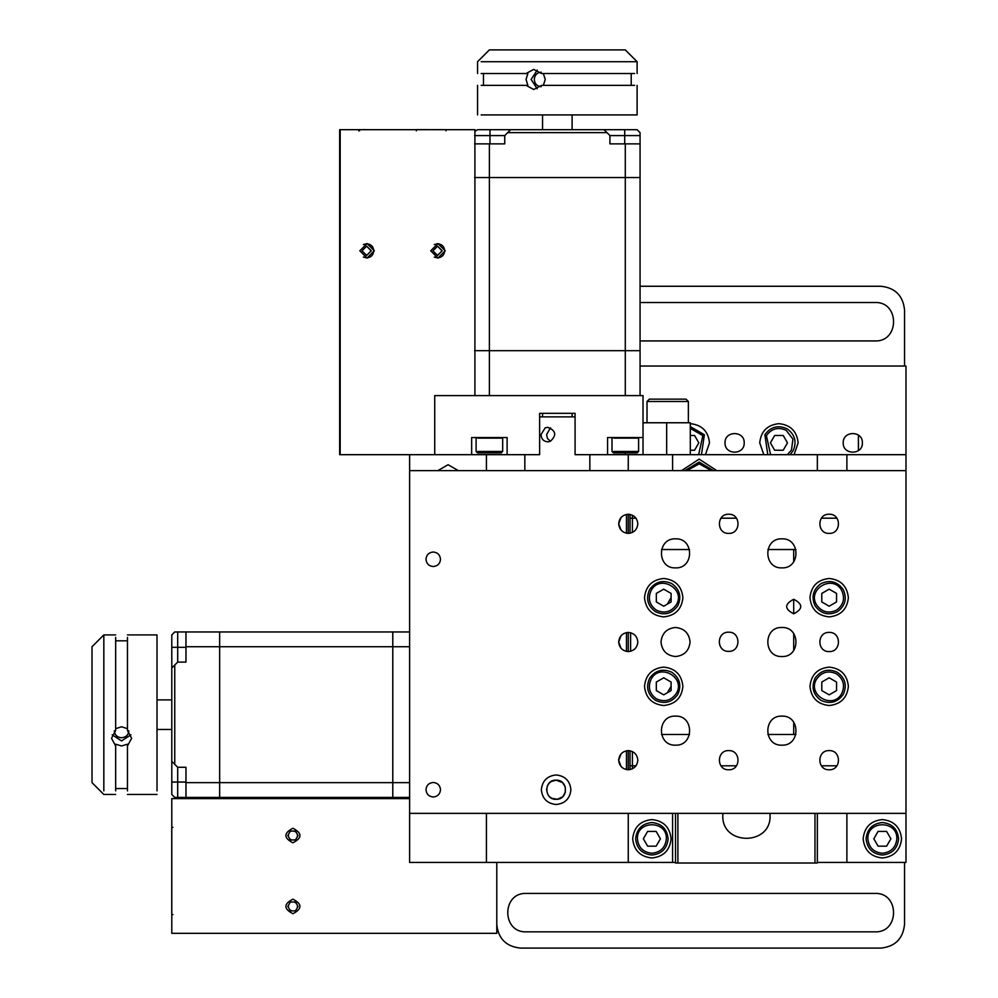 <?xml version="1.0" encoding="UTF-8"?>
<svg xmlns="http://www.w3.org/2000/svg" width="998" height="998" viewBox="0 0 998 998"><rect width="100%" height="100%" fill="white"/><g stroke="black" fill="none" stroke-linecap="round" stroke-linejoin="round"><path stroke-width="1.5" d="M684.84 470.632L699.161 462.062L713.483 470.632M882.344 822.527C892.15 823.562 897.564 828.976 898.599 838.782C897.564 848.574 892.15 854.001 882.344 855.024C872.551 854.001 867.137 848.574 866.102 838.782C867.137 828.976 872.551 823.562 882.344 822.527M890.877 838.782L886.611 846.167L878.078 846.167L873.824 838.782L878.078 831.396L886.611 831.396L890.877 838.782M651.894 822.527C661.686 823.562 667.101 828.976 668.136 838.782C667.101 848.574 661.686 854.001 651.894 855.024C642.088 854.001 636.674 848.574 635.639 838.782C636.674 828.976 642.088 823.562 651.894 822.527M660.414 838.782L656.148 846.167L647.627 846.167L643.361 838.782L647.627 831.396L656.148 831.396L660.414 838.782M904.537 366.041L904.537 309.904C903.028 295.645 895.144 287.773 880.897 286.264L640.067 286.264M640.067 302.519L874.984 302.519C899.747 301.458 899.747 341.977 874.984 340.929L640.067 340.929M904.537 862.422L904.537 924.46C903.028 938.719 895.144 946.591 880.897 948.1L520.432 948.1C506.173 946.591 498.301 938.719 496.792 924.46M874.984 931.845L526.345 931.845C501.582 932.905 501.582 892.387 526.345 893.435L874.984 893.435C899.747 892.387 899.747 932.905 874.984 931.845M744.196 442.863C744.72 455.213 724.511 455.213 725.035 442.863C724.511 430.512 744.72 430.512 744.196 442.863M862.384 442.863C862.908 455.213 842.699 455.213 843.223 442.863C842.699 430.512 862.908 430.512 862.384 442.863M763.794 454.676L759.728 442.863C760.95 431.286 767.35 424.874 778.939 423.663C790.516 424.874 796.915 431.286 798.138 442.863L794.071 454.676M640.067 366.041L905.984 366.041L905.984 862.422L817.35 862.422M690.304 423.663C701.881 424.874 708.281 431.286 709.503 442.863L705.436 454.676M690.304 426.608L704.376 434.741L701.457 454.676M690.304 435.477L694.558 435.477L698.825 442.863L694.558 450.248L690.304 450.248M767.786 454.676L764.867 434.741C770.656 426.77 778.053 424.786 787.06 428.791C795.032 434.579 797.015 441.989 793.011 450.984L790.092 454.676M774.673 450.248L770.406 442.863L774.673 435.477L783.205 435.477L787.472 442.863L783.205 450.248L774.673 450.248M858.417 435.103L858.417 450.622M409.617 797.414L219.66 797.414L219.66 631.959L219.66 782.644L392.788 782.644L392.788 797.414L392.788 646.729L392.788 782.644L409.617 782.644M185.977 631.959L185.977 662.098L177.694 662.098L171.793 667.999L171.793 634.915L174.75 631.959L392.788 631.959L392.788 646.729L392.788 631.959L409.617 631.959M185.977 782.644L219.66 782.644L219.66 797.414L174.75 797.414L171.793 794.458L171.793 761.374L177.694 767.275L185.977 767.275L185.977 797.414M128.829 730.823C128.368 735.015 125.948 737.322 121.556 737.759C117.178 737.322 114.758 735.015 114.296 730.823M130.913 734.815L121.556 740.915L112.2 734.815M115.656 728.677L121.556 726.769L127.47 728.677M127.47 691.053L127.47 637.385L127.47 730.436L131.611 738.32L127.47 745.955L127.47 744.196L121.556 745.968L115.656 744.196L115.656 745.955L111.514 738.32L115.656 730.436L115.656 637.385L115.656 691.053M157.01 790.878L157.01 634.915L127.47 634.915M103.829 790.878L103.829 634.915L92.016 646.729L92.016 782.644L103.829 794.458L115.656 794.458M115.656 790.878L115.656 745.955M127.47 745.955L127.47 790.878M292.925 899.173C302.294 904.013 302.294 908.866 292.925 913.706C283.557 908.866 283.557 904.013 292.925 899.173M292.925 828.265C302.294 833.105 302.294 837.946 292.925 842.799C283.557 837.946 283.557 833.105 292.925 828.265M294.273 831.097L296.094 832.157M297.441 834.478L297.441 836.586M294.273 902.005L296.094 903.065M297.441 905.386L297.441 907.494M291.591 839.954L289.757 838.906M288.422 836.586L288.422 834.478M291.591 910.875L289.757 909.814M288.422 907.494L288.422 905.386M496.792 862.422L496.792 933.33L171.793 933.33L171.793 798.6L409.617 798.6M171.743 834.515L171.743 831.409M171.743 885.014L171.743 856.958M171.743 907.456L171.743 910.563M171.793 915.415L171.793 913.831M171.793 828.128L171.793 826.556M171.743 857.02L171.743 828.128L171.793 857.02M171.743 884.939L171.743 913.831L171.793 884.939M295.483 902.005L298.04 906.434L295.483 910.875L290.368 910.875L287.811 906.434L290.368 902.005L295.483 902.005M290.368 839.954L287.811 835.526L290.368 831.097L295.483 831.097L298.04 835.526L295.483 839.954L290.368 839.954M675.521 862.422L672.577 862.422L672.577 813.37M672.577 470.632L672.577 454.676M643.024 422.765L690.304 422.765L690.304 454.676L905.984 454.676M716.764 470.632L699.161 459.117L681.559 470.632M628.253 454.676L628.253 470.632M628.253 514.244L628.253 533.394C622.478 532.782 619.284 529.601 618.673 523.813C619.284 518.037 622.478 514.843 628.253 514.244C634.029 514.843 637.223 518.037 637.834 523.813C637.223 529.601 634.029 532.782 628.253 533.394M628.253 750.608L628.253 769.77C622.478 769.159 619.284 765.965 618.673 760.189C619.284 754.413 622.478 751.22 628.253 750.608C634.029 751.22 637.223 754.413 637.834 760.189C637.223 765.965 634.029 769.159 628.253 769.77M628.253 813.37L628.253 862.422L672.577 862.422M632.682 838.782C633.905 827.192 640.304 820.793 651.894 819.57C663.47 820.793 669.87 827.192 671.093 838.782C669.87 850.358 663.47 856.758 651.894 857.981C640.304 856.758 633.905 850.358 632.682 838.782M628.253 862.422L409.617 862.422L409.617 454.676M882.344 857.981C870.767 856.758 864.368 850.358 863.145 838.782C864.368 827.192 870.767 820.793 882.344 819.57C893.934 820.793 900.333 827.192 901.556 838.782C900.333 850.358 893.934 856.758 882.344 857.981M846.89 454.676L846.89 470.632M846.89 813.37L846.89 862.422M817.35 454.676L817.35 470.632M486.425 862.422L486.425 813.37M486.425 470.632L486.425 454.676M437.86 470.632L448.09 464.731L458.332 470.632M688.37 422.765L688.37 401.495L686.013 399.138L649.374 399.138L647.016 401.495L647.016 422.765M367.052 258.083L374.3 250.81L367.064 258.083L359.804 250.81L367.064 243.549L374.337 250.81L367.052 243.549M437.96 258.083L445.208 250.81L437.985 258.083L430.712 250.81L437.985 243.549L445.245 250.81L437.96 243.549M442.226 250.81L437.598 255.438L432.957 250.81L437.598 246.182L442.226 250.81M437.523 255.438L442.089 250.81L437.523 246.182M371.318 250.81L366.678 255.438L362.049 250.81L366.678 246.182L371.318 250.81M366.615 255.438L371.169 250.81L366.615 246.182M339.844 444.335L339.844 405.924L339.844 444.335M340.069 444.335L340.069 405.924L340.069 444.335M474.911 395.595L434.729 395.595L434.729 454.676L339.657 454.676L339.657 129.678L474.911 129.678L474.911 395.595L643.024 395.595L643.024 437.548L607.57 437.548L607.57 454.676L643.024 454.676L643.024 437.548M340.181 129.678L340.181 454.676M437.598 257.908C441.865 257.459 444.235 255.089 444.684 250.81C444.235 246.531 441.865 244.173 437.598 243.724C441.902 244.173 444.26 246.531 444.709 250.81C444.26 255.089 441.902 257.459 437.623 257.908L434.28 257.072M366.678 257.908C370.957 257.459 373.327 255.089 373.776 250.81C373.327 246.531 370.957 244.173 366.678 243.724C370.994 244.173 373.352 246.531 373.801 250.81C373.352 255.089 370.994 257.459 366.715 257.908L363.372 257.072M434.28 244.56L437.623 243.724M363.372 244.56L366.715 243.724M438.771 129.628L441.939 129.628M357.746 129.678L446.83 129.678M365.867 129.628L362.773 129.628M445.245 129.678L416.353 129.628L416.341 130.825M359.542 129.678L388.447 129.678M769.982 813.37L770.069 815.441C771.367 845.917 721.504 845.917 722.802 815.441L722.889 813.37M817.35 813.37L817.35 863.008L675.521 863.008L675.521 813.37M677.891 863.008L677.891 813.37M814.979 863.008L814.979 813.37M666.664 422.765L666.664 454.676L643.024 454.676M666.664 454.676L690.304 454.676M434.729 454.676L539.619 454.676L539.619 413.322L575.073 413.322L575.073 454.676L607.57 454.676M471.655 454.676L471.655 437.548L507.109 437.548L507.109 454.676M625.297 143.862L625.297 177.544L640.067 177.544L640.067 143.862L609.928 143.862L609.928 135.578L604.027 129.678L510.664 129.678L504.751 135.578L504.751 143.862L489.382 143.862L489.382 350.685L474.611 350.685L625.297 350.685L489.382 350.685L489.382 395.595L625.297 395.595L625.297 350.685L640.067 350.685L625.297 350.685L625.297 177.544L474.611 177.544L640.067 177.544L640.067 395.595M550.297 441.341L547.715 441.852C543.573 441.428 541.34 439.008 541.016 434.592L545.195 427.83L547.715 427.319C556.036 430.562 556.896 435.228 550.297 441.341M550.484 427.83L546.592 434.592L547.44 438.371L550.397 441.303M575.073 416.865L539.619 416.865M477.867 438.134L502.68 438.134L502.68 451.433L501.208 452.905L477.568 452.905L476.096 451.433L476.096 438.134M485.976 452.905L482.558 452.905M613.782 438.134L638.595 438.134L638.595 451.433L637.111 452.905L631.21 452.905M635.539 452.905L613.483 452.905L611.999 451.433L611.999 438.134M541.203 86.714C537.024 86.252 534.703 83.832 534.267 79.441C534.703 75.062 537.024 72.642 541.203 72.18M537.223 88.81L531.111 79.441L537.223 70.085M543.349 73.54L545.257 79.441L543.349 85.354M580.973 85.354L634.641 85.354L541.59 85.354L533.705 89.496L526.071 85.354L527.83 85.354L526.071 79.441L527.83 73.54L526.071 73.54L533.705 69.398L541.59 73.54L634.641 73.54L580.973 73.54M481.148 114.907L637.111 114.907L637.111 85.354M481.148 61.714L637.111 61.714L625.297 49.9L489.382 49.9L477.568 61.714L477.568 73.54M481.148 73.54L526.071 73.54M526.071 85.354L481.148 85.354M562.897 796.504L565.379 792.2L565.23 786.761L562.535 782.607L556.123 780.149C568.486 779.625 568.486 799.835 556.123 799.311C543.773 799.835 543.773 779.625 556.123 780.149L551.345 781.434L549.387 782.931M541.353 789.73C542.288 780.823 547.216 775.895 556.123 774.959C565.043 775.895 569.958 780.823 570.906 789.73C569.958 798.637 565.043 803.565 556.123 804.5C547.216 803.565 542.288 798.637 541.353 789.73M549.362 782.943L547.515 785.538L546.555 789.73L547.79 794.445L549.337 796.491M549.848 796.965L551.931 798.338M551.981 798.375L557.346 799.236L562.423 796.953M440.517 559.279C440.056 563.658 437.635 566.078 433.244 566.54C428.866 566.078 426.445 563.658 425.984 559.279C426.445 554.888 428.866 552.468 433.244 552.006C437.635 552.468 440.056 554.888 440.517 559.279M793.709 613.807C784.341 608.967 784.341 604.127 793.709 599.287C803.078 604.127 803.078 608.967 793.709 613.807L793.709 599.287M425.984 789.73C426.445 785.351 428.866 782.931 433.244 782.469C437.635 782.931 440.056 785.351 440.517 789.73C440.056 794.109 437.635 796.541 433.244 797.003C428.866 796.541 426.445 794.109 425.984 789.73M409.617 470.632L905.984 470.632M781.896 656.534C763.158 657.333 763.158 626.682 781.896 627.48C800.621 626.682 800.621 657.333 781.896 656.534M675.521 745.169C656.796 745.968 656.796 715.317 675.521 716.115C694.259 715.317 694.259 745.968 675.521 745.169M675.521 567.887C656.796 568.685 656.796 538.034 675.521 538.833C694.259 538.034 694.259 568.685 675.521 567.887M690.055 642.001C689.131 650.758 684.291 655.611 675.521 656.534C666.764 655.611 661.924 650.758 661 642.001C661.924 633.243 666.764 628.403 675.521 627.48C684.291 628.403 689.131 633.243 690.055 642.001M781.896 745.169C763.158 745.968 763.158 715.317 781.896 716.115C800.621 715.317 800.621 745.968 781.896 745.169M781.896 567.887C763.158 568.685 763.158 538.034 781.896 538.833C800.621 538.034 800.621 568.685 781.896 567.887M829.163 651.582C816.813 652.106 816.813 631.896 829.163 632.42C841.514 631.896 841.514 652.106 829.163 651.582M728.715 769.77C716.352 770.294 716.352 750.084 728.715 750.608C741.065 750.084 741.065 770.294 728.715 769.77M728.715 533.394C716.352 533.918 716.352 513.708 728.715 514.244C741.065 513.708 741.065 533.918 728.715 533.394M621.055 635.676L618.673 642.001C619.284 636.225 622.478 633.031 628.253 632.42C634.029 633.031 637.223 636.225 637.834 642.001C637.223 647.777 634.029 650.97 628.253 651.582C622.478 650.97 619.284 647.777 618.673 642.001L621.055 648.326M626.482 632.595L626.482 651.42M621.055 517.5L618.673 523.813L621.055 530.138M626.482 514.407L626.482 533.231M621.055 753.864L618.673 760.189L621.055 766.514M626.482 750.77L626.482 769.595M728.64 651.357C716.29 651.881 716.29 631.672 728.64 632.196C740.99 631.672 740.99 651.881 728.64 651.357M829.163 533.394C816.813 533.918 816.813 513.708 829.163 514.244C841.514 513.708 841.514 533.918 829.163 533.394M829.163 769.77C816.813 770.294 816.813 750.084 829.163 750.608C841.514 750.084 841.514 770.294 829.163 769.77M809.964 597.69C811.187 586.1 817.587 579.701 829.163 578.478C840.753 579.701 847.152 586.1 848.375 597.69C847.152 609.267 840.753 615.666 829.163 616.889C817.587 615.666 811.187 609.267 809.964 597.69M644.508 686.325C645.718 674.735 652.131 668.336 663.707 667.113C675.284 668.336 681.696 674.735 682.906 686.325C681.696 697.901 675.284 704.301 663.707 705.524C652.131 704.301 645.718 697.901 644.508 686.325M644.508 597.69C645.718 586.1 652.131 579.701 663.707 578.478C675.284 579.701 681.696 586.1 682.906 597.69C681.696 609.267 675.284 615.666 663.707 616.889C652.131 615.666 645.718 609.267 644.508 597.69M809.964 686.325C811.187 674.735 817.587 668.336 829.163 667.113C840.753 668.336 847.152 674.735 848.375 686.325C847.152 697.901 840.753 704.301 829.163 705.524C817.587 704.301 811.187 697.901 809.964 686.325M905.984 813.37L409.617 813.37M821.042 583.605C830.049 579.601 837.447 581.585 843.235 589.556C847.24 598.563 845.256 605.961 837.285 611.762C828.29 615.766 820.892 613.782 815.092 605.811C811.087 596.804 813.071 589.406 821.042 583.605M836.549 593.423L836.549 601.944L829.163 606.21L821.778 601.944L821.778 593.423L829.163 589.157L836.549 593.423M671.829 672.253C679.8 678.041 681.784 685.439 677.779 694.446C671.991 702.417 664.581 704.401 655.586 700.396C647.615 694.596 645.631 687.198 649.636 678.191C655.424 670.232 662.834 668.248 671.829 672.253M671.093 690.591L663.707 694.845L656.322 690.591L656.322 682.058L663.707 677.792L671.093 682.058L671.093 690.591M821.042 700.396C813.071 694.596 811.087 687.198 815.092 678.191C820.892 670.232 828.29 668.248 837.285 672.253C845.256 678.041 847.24 685.439 843.235 694.446C837.447 702.417 830.049 704.401 821.042 700.396M821.778 682.058L829.163 677.792L836.549 682.058L836.549 690.591L829.163 694.845L821.778 690.591L821.778 682.058M671.829 583.605C679.8 589.406 681.784 596.804 677.779 605.811C671.991 613.782 664.581 615.766 655.586 611.762C647.615 605.961 645.631 598.563 649.636 589.556C655.424 581.585 662.834 579.601 671.829 583.605M671.093 601.944L663.707 606.21L656.322 601.944L656.322 593.423L663.707 589.157L671.093 593.423L671.093 601.944M671.093 686.325L667.4 692.724M671.093 597.69L667.4 604.077M630.025 514.407L630.025 518.199L636.013 518.199M720.943 518.199L736.474 518.199M821.404 518.199L836.923 518.199M632.383 515.18L632.383 518.199M632.42 518.199L632.42 532.445M630.05 518.199L630.05 533.231M636.013 765.803L630.025 765.803L630.05 750.783M836.923 765.803L821.404 765.803M736.474 765.803L720.943 765.803M632.383 765.803L632.383 768.822M630.025 769.595L630.025 765.803M632.42 765.803L632.42 751.556M793.709 561.812L793.709 549.524L767.886 549.524M767.886 734.478L793.709 734.478L793.709 722.19M793.709 650.447L793.709 633.555M795.905 734.478L793.709 734.478M689.531 734.478L661.512 734.478M689.531 549.524L661.512 549.524M630.611 632.72L630.611 651.282M628.253 651.582L628.253 632.42M795.905 549.524L793.709 549.524M171.793 667.999L171.793 761.374L171.793 667.999M177.694 662.098L177.694 631.959M177.694 797.414L177.694 767.275M180.65 798.6L180.65 797.477L219.66 797.477L219.66 798.6M489.382 143.862L474.611 143.862M604.027 129.678L637.111 129.678L640.067 132.634L640.067 143.862M474.911 131.337L477.568 129.678L510.664 129.678M609.928 135.578L640.067 135.578M474.611 135.578L504.751 135.578M686.886 470.632L699.161 463.845L711.437 470.632M867.873 838.782C867.075 820.106 897.626 820.106 896.828 838.782C895.905 847.514 891.077 852.342 882.344 853.253C873.612 852.342 868.796 847.514 867.873 838.782M637.41 838.782C636.612 820.106 667.163 820.106 666.365 838.782C665.441 847.514 660.626 852.342 651.894 853.253C643.161 852.342 638.333 847.514 637.41 838.782M690.304 428.379L702.841 435.627L698.662 454.676M770.581 454.676L766.402 435.627C771.566 428.529 778.153 426.757 786.175 430.325L792.923 439.12L791.476 450.098L787.297 454.676M409.617 646.729L185.977 646.729M172.941 914.592L171.743 914.592M171.743 827.379L172.941 827.379M688.37 401.495L647.016 401.495M358.793 130.825L358.793 129.628M359.542 129.628L359.542 130.825M445.994 129.628L445.994 130.825M625.297 454.676L625.297 452.905M477.867 451.433L502.68 451.433M613.782 451.433L638.595 451.433M816.626 604.925C806.609 589.157 833.056 573.875 841.701 590.442C845.269 598.463 843.51 605.062 836.399 610.227C828.377 613.795 821.791 612.024 816.626 604.925M651.17 679.089C659.815 662.522 686.262 677.792 676.245 693.56C671.08 700.658 664.493 702.43 656.472 698.862C649.374 693.697 647.602 687.111 651.17 679.089M841.701 693.56C833.056 710.127 806.609 694.858 816.626 679.089C821.791 671.978 828.377 670.219 836.399 673.787C843.51 678.952 845.269 685.539 841.701 693.56M651.17 590.442C659.815 573.875 686.262 589.157 676.245 604.925C671.08 612.024 664.493 613.795 656.472 610.227C649.374 605.062 647.602 598.463 651.17 590.442M174.75 665.055L174.75 764.318M171.793 647.315L185.977 647.315M171.793 782.045L185.977 782.045M606.984 132.634L507.708 132.634M624.711 129.678L624.711 143.862M489.981 129.678L489.981 143.862M157.01 699.91L171.793 699.91M157.01 729.463L171.793 729.463M103.829 634.915L115.656 634.915M115.656 788.557L127.47 788.557M115.656 640.816L127.47 640.816M127.47 794.458L157.01 794.458M572.116 114.907L572.116 129.678M572.116 413.322L572.116 416.865M542.563 114.907L542.563 129.678M542.563 413.322L542.563 416.865M524.836 470.632L524.836 454.676M589.843 470.632L589.843 454.676M637.111 61.714L637.111 73.54M483.481 73.54L483.481 85.354M631.21 73.54L631.21 85.354M477.568 85.354L477.568 114.907"/></g></svg>
